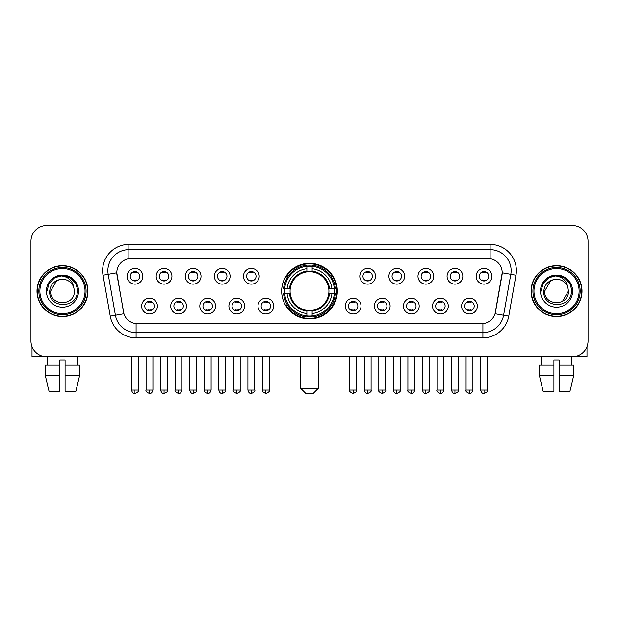 <?xml version="1.0" encoding="UTF-8"?>
<svg xmlns="http://www.w3.org/2000/svg" width="619" height="619" viewBox="0 0 619 619"><rect width="100%" height="100%" fill="white"/><g stroke="black" fill="none" stroke-linecap="round" stroke-linejoin="round"><path stroke-width="0.93" d="M281.668 291.123A27.832 27.832 0 0 0 309.5 318.947A27.832 27.832 0 0 0 337.332 291.123A27.832 27.832 0 0 0 309.5 263.292A27.832 27.832 0 0 0 281.668 291.123M186.474 306.088A7.877 7.877 0 0 1 178.597 313.965A7.877 7.877 0 0 1 170.72 306.088A7.877 7.877 0 0 1 178.597 298.211A7.877 7.877 0 0 1 186.474 306.088M173.877 306.088A4.728 4.728 0 0 0 178.597 310.815A4.728 4.728 0 0 0 183.325 306.088A4.728 4.728 0 0 0 178.597 301.36A4.728 4.728 0 0 0 173.877 306.088M215.567 306.088A7.877 7.877 0 0 1 207.69 313.965A7.877 7.877 0 0 1 199.813 306.088A7.877 7.877 0 0 1 207.69 298.211A7.877 7.877 0 0 1 215.567 306.088M202.962 306.088A4.728 4.728 0 0 0 207.69 310.815A4.728 4.728 0 0 0 212.418 306.088A4.728 4.728 0 0 0 207.69 301.36A4.728 4.728 0 0 0 202.962 306.088M244.652 306.088A7.877 7.877 0 0 1 236.775 313.965A7.877 7.877 0 0 1 228.898 306.088A7.877 7.877 0 0 1 236.775 298.211A7.877 7.877 0 0 1 244.652 306.088M232.055 306.088A4.728 4.728 0 0 0 236.775 310.815A4.728 4.728 0 0 0 241.503 306.088A4.728 4.728 0 0 0 236.775 301.36A4.728 4.728 0 0 0 232.055 306.088M273.745 306.088A7.877 7.877 0 0 1 265.868 313.965A7.877 7.877 0 0 1 257.991 306.088A7.877 7.877 0 0 1 265.868 298.211A7.877 7.877 0 0 1 273.745 306.088M261.141 306.088A4.728 4.728 0 0 0 265.868 310.815A4.728 4.728 0 0 0 270.596 306.088A4.728 4.728 0 0 0 265.868 301.36A4.728 4.728 0 0 0 261.141 306.088M361.009 306.088A7.877 7.877 0 0 1 353.132 313.965A7.877 7.877 0 0 1 345.255 306.088A7.877 7.877 0 0 1 353.132 298.211A7.877 7.877 0 0 1 361.009 306.088M348.404 306.088A4.728 4.728 0 0 0 353.132 310.815A4.728 4.728 0 0 0 357.859 306.088A4.728 4.728 0 0 0 353.132 301.36A4.728 4.728 0 0 0 348.404 306.088M390.102 306.088A7.877 7.877 0 0 1 382.225 313.965A7.877 7.877 0 0 1 374.348 306.088A7.877 7.877 0 0 1 382.225 298.211A7.877 7.877 0 0 1 390.102 306.088M377.497 306.088A4.728 4.728 0 0 0 382.225 310.815A4.728 4.728 0 0 0 386.945 306.088A4.728 4.728 0 0 0 382.225 301.36A4.728 4.728 0 0 0 377.497 306.088M419.187 306.088A7.877 7.877 0 0 1 411.31 313.965A7.877 7.877 0 0 1 403.433 306.088A7.877 7.877 0 0 1 411.31 298.211A7.877 7.877 0 0 1 419.187 306.088M406.582 306.088A4.728 4.728 0 0 0 411.31 310.815A4.728 4.728 0 0 0 416.038 306.088A4.728 4.728 0 0 0 411.31 301.36A4.728 4.728 0 0 0 406.582 306.088M448.28 306.088A7.877 7.877 0 0 1 440.403 313.965A7.877 7.877 0 0 1 432.526 306.088A7.877 7.877 0 0 1 440.403 298.211A7.877 7.877 0 0 1 448.28 306.088M435.675 306.088A4.728 4.728 0 0 0 440.403 310.815A4.728 4.728 0 0 0 445.123 306.088A4.728 4.728 0 0 0 440.403 301.36A4.728 4.728 0 0 0 435.675 306.088M477.365 306.088A7.877 7.877 0 0 1 469.488 313.965A7.877 7.877 0 0 1 461.612 306.088A7.877 7.877 0 0 1 469.488 298.211A7.877 7.877 0 0 1 477.365 306.088M464.761 306.088A4.728 4.728 0 0 0 469.488 310.815A4.728 4.728 0 0 0 474.216 306.088A4.728 4.728 0 0 0 469.488 301.36A4.728 4.728 0 0 0 464.761 306.088M157.388 306.088A7.877 7.877 0 0 1 149.512 313.965A7.877 7.877 0 0 1 141.635 306.088A7.877 7.877 0 0 1 149.512 298.211A7.877 7.877 0 0 1 157.388 306.088M144.784 306.088A4.728 4.728 0 0 0 149.512 310.815A4.728 4.728 0 0 0 154.239 306.088A4.728 4.728 0 0 0 149.512 301.36A4.728 4.728 0 0 0 144.784 306.088M171.935 276.26A7.877 7.877 0 0 1 164.058 284.136A7.877 7.877 0 0 1 156.181 276.26A7.877 7.877 0 0 1 164.058 268.391A7.877 7.877 0 0 1 171.935 276.26M159.331 276.26A4.728 4.728 0 0 0 164.058 280.987A4.728 4.728 0 0 0 168.778 276.26A4.728 4.728 0 0 0 164.058 271.54A4.728 4.728 0 0 0 159.331 276.26M201.02 276.26A7.877 7.877 0 0 1 193.143 284.136A7.877 7.877 0 0 1 185.267 276.26A7.877 7.877 0 0 1 193.143 268.391A7.877 7.877 0 0 1 201.02 276.26M188.416 276.26A4.728 4.728 0 0 0 193.143 280.987A4.728 4.728 0 0 0 197.871 276.26A4.728 4.728 0 0 0 193.143 271.54A4.728 4.728 0 0 0 188.416 276.26M230.106 276.26A7.877 7.877 0 0 1 222.236 284.136A7.877 7.877 0 0 1 214.36 276.26A7.877 7.877 0 0 1 222.236 268.391A7.877 7.877 0 0 1 230.106 276.26M217.509 276.26A4.728 4.728 0 0 0 222.236 280.987A4.728 4.728 0 0 0 226.956 276.26A4.728 4.728 0 0 0 222.236 271.54A4.728 4.728 0 0 0 217.509 276.26M259.199 276.26A7.877 7.877 0 0 1 251.322 284.136A7.877 7.877 0 0 1 243.445 276.26A7.877 7.877 0 0 1 251.322 268.391A7.877 7.877 0 0 1 259.199 276.26M246.594 276.26A4.728 4.728 0 0 0 251.322 280.987A4.728 4.728 0 0 0 256.049 276.26A4.728 4.728 0 0 0 251.322 271.54A4.728 4.728 0 0 0 246.594 276.26M375.555 276.26A7.877 7.877 0 0 1 367.678 284.136A7.877 7.877 0 0 1 359.801 276.26A7.877 7.877 0 0 1 367.678 268.391A7.877 7.877 0 0 1 375.555 276.26M362.951 276.26A4.728 4.728 0 0 0 367.678 280.987A4.728 4.728 0 0 0 372.406 276.26A4.728 4.728 0 0 0 367.678 271.54A4.728 4.728 0 0 0 362.951 276.26M404.64 276.26A7.877 7.877 0 0 1 396.764 284.136A7.877 7.877 0 0 1 388.894 276.26A7.877 7.877 0 0 1 396.764 268.391A7.877 7.877 0 0 1 404.64 276.26M392.044 276.26A4.728 4.728 0 0 0 396.764 280.987A4.728 4.728 0 0 0 401.491 276.26A4.728 4.728 0 0 0 396.764 271.54A4.728 4.728 0 0 0 392.044 276.26M433.733 276.26A7.877 7.877 0 0 1 425.857 284.136A7.877 7.877 0 0 1 417.98 276.26A7.877 7.877 0 0 1 425.857 268.391A7.877 7.877 0 0 1 433.733 276.26M421.129 276.26A4.728 4.728 0 0 0 425.857 280.987A4.728 4.728 0 0 0 430.584 276.26A4.728 4.728 0 0 0 425.857 271.54A4.728 4.728 0 0 0 421.129 276.26M462.819 276.26A7.877 7.877 0 0 1 454.942 284.136A7.877 7.877 0 0 1 447.065 276.26A7.877 7.877 0 0 1 454.942 268.391A7.877 7.877 0 0 1 462.819 276.26M450.222 276.26A4.728 4.728 0 0 0 454.942 280.987A4.728 4.728 0 0 0 459.669 276.26A4.728 4.728 0 0 0 454.942 271.54A4.728 4.728 0 0 0 450.222 276.26M491.912 276.26A7.877 7.877 0 0 1 484.035 284.136A7.877 7.877 0 0 1 476.158 276.26A7.877 7.877 0 0 1 484.035 268.391A7.877 7.877 0 0 1 491.912 276.26M479.307 276.26A4.728 4.728 0 0 0 484.035 280.987A4.728 4.728 0 0 0 488.762 276.26A4.728 4.728 0 0 0 484.035 271.54A4.728 4.728 0 0 0 479.307 276.26M142.842 276.26A7.877 7.877 0 0 1 134.965 284.136A7.877 7.877 0 0 1 127.088 276.26A7.877 7.877 0 0 1 134.965 268.391A7.877 7.877 0 0 1 142.842 276.26M130.238 276.26A4.728 4.728 0 0 0 134.965 280.987A4.728 4.728 0 0 0 139.693 276.26A4.728 4.728 0 0 0 134.965 271.54A4.728 4.728 0 0 0 130.238 276.26M110.244 316.162L103.025 275.207A26.253 26.253 0 0 1 128.876 244.389L490.124 244.389A26.253 26.253 0 0 1 515.975 275.207L508.756 316.162A26.253 26.253 0 0 1 482.905 337.85L136.095 337.85A26.253 26.253 0 0 1 110.244 316.162L123.932 313.748L117.014 275.207A14.175 14.175 0 0 1 130.973 258.572L488.027 258.572A14.175 14.175 0 0 1 501.986 275.207L495.502 311.961A14.175 14.175 0 0 1 481.543 323.675L137.457 323.675A14.175 14.175 0 0 1 123.498 311.961L116.798 272.778L108.193 274.294A21 21 0 0 1 128.876 249.643L490.124 249.643A21 21 0 0 1 510.807 274.294L503.587 315.249A21 21 0 0 1 482.905 332.604L136.095 332.604A21 21 0 0 1 115.413 315.249L108.193 274.294A21 21 0 0 1 107.876 270.642M284.167 293.746A25.464 25.464 0 0 1 284.167 288.5M36.985 291.123A25.464 25.464 0 0 0 62.457 316.588A25.464 25.464 0 0 0 87.921 291.123A25.464 25.464 0 0 0 62.457 265.659A25.464 25.464 0 0 0 36.985 291.123M531.079 291.123A25.464 25.464 0 0 0 556.543 316.588A25.464 25.464 0 0 0 582.015 291.123A25.464 25.464 0 0 0 556.543 265.659A25.464 25.464 0 0 0 531.079 291.123M128.876 244.389L128.876 258.727L490.124 258.727L490.124 244.389M116.798 272.747L116.952 270.642M481.543 323.675L137.457 323.675M515.975 275.207L502.202 272.778L495.068 313.748L508.756 316.162M495.502 311.961L495.417 312.409M123.583 312.409L123.498 311.961M588.05 241.24A15.754 15.754 0 0 0 572.296 225.486L46.704 225.486A15.754 15.754 0 0 0 30.95 241.24L30.95 341.007A15.754 15.754 0 0 0 46.704 356.753L572.296 356.753A15.754 15.754 0 0 0 588.05 341.007L588.05 241.24L588.05 341.007M30.95 241.24L30.95 341.007M572.296 225.486L46.704 225.486M46.704 356.753L572.296 356.753M32.002 346.663L32.002 356.753L92.912 356.753M45.326 365.156L45.326 375.656L49.056 391.409L45.326 375.656L45.326 365.156L59.826 365.156L59.826 359.91L65.08 359.91L65.08 365.156L79.58 365.156L79.58 375.656L75.851 391.409L79.58 375.656L65.08 375.656L65.08 365.156L65.08 391.409L75.851 391.409M77.685 356.753L77.452 365.156M59.826 365.156L59.826 391.409L49.056 391.409M45.326 375.656L59.826 375.656M47.23 356.753L47.454 365.156M85.035 291.123A22.578 22.578 0 0 0 62.457 268.545A22.578 22.578 0 0 0 39.879 291.123A22.578 22.578 0 0 0 62.457 313.701A22.578 22.578 0 0 0 85.035 291.123M86.08 291.123A23.63 23.63 0 0 0 62.457 267.493A23.63 23.63 0 0 0 38.827 291.123A23.63 23.63 0 0 0 62.457 314.754A23.63 23.63 0 0 0 86.08 291.123M87.658 291.123A25.201 25.201 0 0 0 62.457 265.922A25.201 25.201 0 0 0 37.248 291.123A25.201 25.201 0 0 0 62.457 316.324A25.201 25.201 0 0 0 87.658 291.123M73.893 287.967L74.319 291.123C75.046 306.428 49.86 306.428 50.588 291.123L56.522 280.848L59.509 279.626C53.629 281.227 50.363 285.057 49.706 291.123C48.444 309.175 77.839 308.711 77.305 291.123C77.398 286.14 75.549 282.024 71.765 278.759C68.322 276.244 64.492 275.262 60.275 275.803C68.036 276.414 72.57 280.469 73.893 287.967L74.319 291.123C75.046 306.428 49.86 306.428 50.588 291.123L56.522 280.848L59.509 279.626L56.522 280.848L50.588 291.123L56.522 280.848L59.509 279.626L56.522 280.848L50.588 291.123L56.522 280.848L59.509 279.626L56.522 280.848L50.588 291.123L56.522 280.848L59.509 279.626A11.869 11.869 0 0 1 73.893 287.967L74.319 291.123C75.046 306.428 49.86 306.428 50.588 291.123C49.86 306.428 75.046 306.428 74.319 291.123C75.046 306.428 49.86 306.428 50.588 291.123C49.86 306.428 75.046 306.428 74.319 291.123C75.046 306.428 49.86 306.428 50.588 291.123M46.386 291.123A16.071 16.071 0 0 0 62.457 307.186A16.071 16.071 0 0 0 78.52 291.123A16.071 16.071 0 0 0 62.457 275.053A16.071 16.071 0 0 0 46.386 291.123M60.275 275.803L54.72 277.722L49.048 283.386L46.982 291.123L49.048 283.386L54.72 277.722L62.457 275.648L70.195 277.722L75.858 283.386L77.932 291.123L75.858 283.386L70.195 277.722L62.457 275.648L54.72 277.722L49.048 283.386L46.982 291.123L49.048 283.386L54.72 277.722L62.457 275.648L70.195 277.722L75.858 283.386L77.932 291.123L75.858 283.386L70.195 277.722L62.457 275.648L54.72 277.722L49.048 283.386L46.982 291.123L49.048 283.386L54.72 277.722L62.457 275.648L70.195 277.722L75.858 283.386L77.932 291.123M313.175 393.514L305.825 393.514L300.571 388.26L318.429 388.26L313.175 393.514M328.751 293.746A19.429 19.429 0 0 0 312.123 271.873L312.123 271.873A19.429 19.429 0 0 0 290.249 293.746A19.429 19.429 0 0 0 328.751 293.746L329.525 293.746L328.751 293.746A19.429 19.429 0 0 1 312.123 310.374L312.123 313.547A22.578 22.578 0 0 0 331.923 293.746L335.413 293.746A26.044 26.044 0 0 1 312.123 317.036L312.123 315.976A24.992 24.992 0 0 0 334.353 293.746M284.701 293.746A24.938 24.938 0 0 1 284.701 288.5M312.123 266.317A24.938 24.938 0 0 0 306.877 266.317M334.299 288.5A24.938 24.938 0 0 1 334.299 293.746M335.413 288.5A26.044 26.044 0 0 0 312.123 265.211L312.123 266.271A24.992 24.992 0 0 1 334.353 288.5L335.413 288.5M283.587 293.746A26.044 26.044 0 0 0 306.877 317.036L306.877 315.976A24.992 24.992 0 0 1 284.647 293.746L283.587 293.746M334.353 288.5L331.923 288.5A22.578 22.578 0 0 0 312.123 268.7L312.123 266.271M312.123 315.976L312.123 313.547M284.647 293.746L287.077 293.746A22.578 22.578 0 0 0 306.877 313.547L306.877 315.976M312.123 268.7L312.123 271.099A20.195 20.195 0 0 1 329.525 288.5L331.923 288.5M331.923 293.746L329.525 293.746A20.195 20.195 0 0 1 312.123 311.148M306.877 313.547L306.877 310.374A19.429 19.429 0 0 1 290.249 293.746L287.077 293.746M328.751 288.5L329.525 288.5M312.123 315.922A24.938 24.938 0 0 1 306.877 315.922M306.877 265.211A26.044 26.044 0 0 0 283.587 288.5L284.647 288.5A24.992 24.992 0 0 1 306.877 266.271L306.877 265.211M306.877 266.271L306.877 268.7A22.578 22.578 0 0 0 287.077 288.5L284.647 288.5M306.877 271.842L306.877 268.7M287.077 288.5L289.475 288.5A20.195 20.195 0 0 1 306.877 271.099M306.877 310.374L306.877 311.148A20.195 20.195 0 0 1 289.475 293.746M287.657 276.948L286.164 276.948A27.306 27.306 0 0 1 336.806 291.123A27.306 27.306 0 0 1 286.164 305.299L287.657 305.299M133.395 280.717L133.395 279.974A4.031 4.031 0 0 0 136.544 279.974L136.544 280.717M136.544 271.811L136.544 272.553A4.031 4.031 0 0 0 133.395 272.553L133.395 271.811M162.48 280.717L162.48 279.974A4.031 4.031 0 0 0 165.629 279.974L165.629 280.717M165.629 271.811L165.629 272.553A4.031 4.031 0 0 0 162.48 272.553L162.48 271.811M191.573 280.717L191.573 279.974A4.031 4.031 0 0 0 194.722 279.974L194.722 280.717M194.722 271.811L194.722 272.553A4.031 4.031 0 0 0 191.573 272.553L191.573 271.811M220.658 280.717L220.658 279.974A4.031 4.031 0 0 0 223.807 279.974L223.807 280.717M223.807 271.811L223.807 272.553A4.031 4.031 0 0 0 220.658 272.553L220.658 271.811M249.743 280.717L249.743 279.974A4.031 4.031 0 0 0 252.9 279.974L252.9 280.717M252.9 271.811L252.9 272.553A4.031 4.031 0 0 0 249.743 272.553L249.743 271.811M366.1 280.717L366.1 279.974A4.031 4.031 0 0 0 369.257 279.974L369.257 280.717M369.257 271.811L369.257 272.553A4.031 4.031 0 0 0 366.1 272.553L366.1 271.811M395.193 280.717L395.193 279.974A4.031 4.031 0 0 0 398.342 279.974L398.342 280.717M398.342 271.811L398.342 272.553A4.031 4.031 0 0 0 395.193 272.553L395.193 271.811M424.278 280.717L424.278 279.974A4.031 4.031 0 0 0 427.427 279.974L427.427 280.717M427.427 271.811L427.427 272.553A4.031 4.031 0 0 0 424.278 272.553L424.278 271.811M453.371 280.717L453.371 279.974A4.031 4.031 0 0 0 456.52 279.974L456.52 280.717M456.52 271.811L456.52 272.553A4.031 4.031 0 0 0 453.371 272.553L453.371 271.811M482.456 280.717L482.456 279.974A4.031 4.031 0 0 0 485.606 279.974L485.606 280.717M485.606 271.811L485.606 272.553A4.031 4.031 0 0 0 482.456 272.553L482.456 271.811M147.933 310.545L147.933 309.794A4.031 4.031 0 0 0 151.082 309.794L151.082 310.545M151.082 301.631L151.082 302.382A4.031 4.031 0 0 0 147.933 302.382L147.933 301.631M177.026 310.545L177.026 309.794A4.031 4.031 0 0 0 180.175 309.794L180.175 310.545M180.175 301.631L180.175 302.382A4.031 4.031 0 0 0 177.026 302.382L177.026 301.631M206.112 310.545L206.112 309.794A4.031 4.031 0 0 0 209.261 309.794L209.261 310.545M209.261 301.631L209.261 302.382A4.031 4.031 0 0 0 206.112 302.382L206.112 301.631M235.205 310.545L235.205 309.794A4.031 4.031 0 0 0 238.354 309.794L238.354 310.545M238.354 301.631L238.354 302.382A4.031 4.031 0 0 0 235.205 302.382L235.205 301.631M264.29 310.545L264.29 309.794A4.031 4.031 0 0 0 267.439 309.794L267.439 310.545M267.439 301.631L267.439 302.382A4.031 4.031 0 0 0 264.29 302.382L264.29 301.631M351.561 310.545L351.561 309.794A4.031 4.031 0 0 0 354.71 309.794L354.71 310.545M354.71 301.631L354.71 302.382A4.031 4.031 0 0 0 351.561 302.382L351.561 301.631M380.646 310.545L380.646 309.794A4.031 4.031 0 0 0 383.795 309.794L383.795 310.545M383.795 301.631L383.795 302.382A4.031 4.031 0 0 0 380.646 302.382L380.646 301.631M409.739 310.545L409.739 309.794A4.031 4.031 0 0 0 412.888 309.794L412.888 310.545M412.888 301.631L412.888 302.382A4.031 4.031 0 0 0 409.739 302.382L409.739 301.631M438.825 310.545L438.825 309.794A4.031 4.031 0 0 0 441.974 309.794L441.974 310.545M441.974 301.631L441.974 302.382A4.031 4.031 0 0 0 438.825 302.382L438.825 301.631M467.918 310.545L467.918 309.794A4.031 4.031 0 0 0 471.067 309.794L471.067 310.545M471.067 301.631L471.067 302.382A4.031 4.031 0 0 0 467.918 302.382L467.918 301.631M586.998 346.663L586.998 356.753L526.088 356.753M553.92 365.156L553.92 375.656L539.42 375.656L543.149 391.409L539.42 375.656L539.42 365.156L553.92 365.156L553.92 359.91L559.174 359.91L559.174 365.156L573.674 365.156L573.674 375.656L569.944 391.409L573.674 375.656L559.174 375.656L559.174 365.156M571.77 356.753L571.546 365.156M553.92 375.656L553.92 391.409L543.149 391.409M569.944 391.409L559.174 391.409L559.174 375.656M541.316 356.753L541.548 365.156M579.121 291.123A22.578 22.578 0 0 0 556.543 268.545A22.578 22.578 0 0 0 533.965 291.123A22.578 22.578 0 0 0 556.543 313.701A22.578 22.578 0 0 0 579.121 291.123M580.173 291.123A23.63 23.63 0 0 0 556.543 267.493A23.63 23.63 0 0 0 532.92 291.123A23.63 23.63 0 0 0 556.543 314.754A23.63 23.63 0 0 0 580.173 291.123M581.752 291.123A25.201 25.201 0 0 0 556.543 265.922A25.201 25.201 0 0 0 531.342 291.123A25.201 25.201 0 0 0 556.543 316.324A25.201 25.201 0 0 0 581.752 291.123M550.616 280.848L544.681 291.123L550.616 280.848L553.603 279.626L550.616 280.848L544.681 291.123C543.954 306.428 569.14 306.428 568.412 291.123C569.14 306.428 543.954 306.428 544.681 291.123C543.954 306.428 569.14 306.428 568.412 291.123C569.14 306.428 543.954 306.428 544.681 291.123L550.616 280.848L553.603 279.626A11.869 11.869 0 0 1 567.987 287.967L568.412 291.123C569.14 306.428 543.954 306.428 544.681 291.123L550.616 280.848L553.603 279.626C547.722 281.227 544.457 285.057 543.799 291.123C542.53 309.175 571.933 308.711 571.399 291.123C571.492 286.14 569.642 282.024 565.859 278.759C562.408 276.244 558.578 275.262 554.361 275.803C562.122 276.414 566.664 280.469 567.987 287.967L568.412 291.123L562.478 301.399M544.681 291.123L550.616 280.848L553.603 279.626L550.616 280.848L544.681 291.123L550.616 280.848L553.603 279.626M540.48 291.123A16.071 16.071 0 0 0 556.543 307.186A16.071 16.071 0 0 0 572.614 291.123A16.071 16.071 0 0 0 556.543 275.053A16.071 16.071 0 0 0 540.48 291.123M541.068 291.123L543.142 283.386L548.805 277.722L556.543 275.648L564.28 277.722L569.952 283.386L572.018 291.123L569.952 283.386L564.28 277.722L556.543 275.648L548.805 277.722L543.142 283.386L541.068 291.123L543.142 283.386L548.805 277.722L556.543 275.648L564.28 277.722L569.952 283.386L572.018 291.123L569.952 283.386L564.28 277.722L556.543 275.648L548.805 277.722L543.142 283.386L541.068 291.123L543.142 283.386L548.805 277.722L556.543 275.648L564.28 277.722L569.952 283.386L572.018 291.123L569.952 283.386L564.28 277.722L556.543 275.648L548.805 277.722L543.142 283.386L541.068 291.123L543.142 283.386L548.805 277.722L556.543 275.648L564.28 277.722L569.952 283.386L572.018 291.123L569.952 283.386L564.28 277.722L556.543 275.648L548.805 277.722L543.142 283.386L541.068 291.123L543.142 283.386L548.805 277.722L554.361 275.803L548.805 277.722L543.142 283.386L541.068 291.123L543.142 283.386L548.805 277.722L556.543 275.648L564.28 277.722L569.952 283.386L572.018 291.123L569.952 283.386L564.28 277.722L556.543 275.648L548.805 277.722L543.142 283.386L541.068 291.123L543.142 283.386L548.805 277.722L556.543 275.648L564.28 277.722L569.952 283.386L572.018 291.123L569.952 283.386L564.28 277.722M482.905 323.613L482.905 337.85M136.095 337.85L136.095 323.613M103.025 275.207L108.193 274.294M306.877 316.162A25.178 25.178 0 0 0 312.123 316.162M334.539 293.746A25.178 25.178 0 0 0 334.539 288.5M312.123 266.085A25.178 25.178 0 0 0 306.877 266.085M134.965 390.102L131.553 390.102C132.149 392.531 133.286 393.669 134.965 393.514L134.965 390.102L138.377 390.102L138.377 356.753M164.058 390.102L160.646 390.102C161.242 392.531 162.379 393.669 164.058 393.514L164.058 390.102L167.47 390.102L167.47 356.753M193.143 390.102L189.731 390.102C190.327 392.531 191.464 393.669 193.143 393.514L193.143 390.102L196.556 390.102L196.556 356.753M222.236 390.102L218.817 390.102C219.412 392.531 220.557 393.669 222.236 393.514L222.236 390.102L225.649 390.102L225.649 356.753M251.322 390.102L247.91 390.102C248.505 392.531 249.643 393.669 251.322 393.514L251.322 390.102L254.734 390.102L254.734 356.753M367.678 390.102L364.266 390.102C364.862 392.531 365.999 393.669 367.678 393.514L367.678 390.102L371.091 390.102L371.091 356.753M396.764 390.102L393.351 390.102C393.947 392.531 395.084 393.669 396.764 393.514L396.764 390.102L400.184 390.102L400.184 356.753M425.857 390.102L422.444 390.102C423.04 392.531 424.177 393.669 425.857 393.514L425.857 390.102L429.269 390.102L429.269 356.753M454.942 390.102L451.53 390.102C452.125 392.531 453.263 393.669 454.942 393.514L454.942 390.102L458.354 390.102L458.354 356.753M484.035 390.102L480.623 390.102C481.218 392.531 482.356 393.669 484.035 393.514L484.035 390.102L487.447 390.102L487.447 356.753M149.512 390.102L146.099 390.102C145.403 391.193 146.541 392.33 149.512 393.514L149.512 390.102L152.924 390.102L152.924 356.753M178.597 390.102L175.185 390.102C174.496 391.193 175.634 392.33 178.597 393.514L178.597 390.102L182.009 390.102L182.009 356.753M207.69 390.102L204.278 390.102C203.581 391.193 204.719 392.33 207.69 393.514L207.69 390.102L211.102 390.102L211.102 356.753M236.775 390.102L233.363 390.102C232.674 391.193 233.812 392.33 236.775 393.514L236.775 390.102L240.187 390.102L240.187 356.753M265.868 390.102L262.456 390.102C261.76 391.193 262.897 392.33 265.868 393.514L265.868 390.102L269.28 390.102L269.28 356.753M353.132 390.102L349.72 390.102C349.031 391.193 350.168 392.33 353.132 393.514L353.132 390.102L356.544 390.102L356.544 356.753M382.225 390.102L378.813 390.102C378.116 391.193 379.254 392.33 382.225 393.514L382.225 390.102L385.637 390.102L385.637 356.753M411.31 390.102L407.898 390.102C407.209 391.193 408.347 392.33 411.31 393.514L411.31 390.102L414.722 390.102L414.722 356.753M440.403 390.102L436.991 390.102C436.294 391.193 437.432 392.33 440.403 393.514L440.403 390.102L443.815 390.102L443.815 356.753M469.488 390.102L466.076 390.102C465.387 391.193 466.525 392.33 469.488 393.514L469.488 390.102L472.901 390.102L472.901 356.753M318.429 356.753L318.429 388.26M300.571 356.753L300.571 388.26M131.553 390.102L131.553 356.753M138.377 390.102C139.074 391.193 137.936 392.33 134.965 393.514M160.646 390.102L160.646 356.753M167.47 390.102C168.159 391.193 167.022 392.33 164.058 393.514M189.731 390.102L189.731 356.753M196.556 390.102C197.252 391.193 196.115 392.33 193.143 393.514M218.817 390.102L218.817 356.753M225.649 390.102C226.337 391.193 225.2 392.33 222.236 393.514M247.91 390.102L247.91 356.753M254.734 390.102C255.43 391.193 254.293 392.33 251.322 393.514M364.266 390.102L364.266 356.753M371.091 390.102C371.787 391.193 370.649 392.33 367.678 393.514M393.351 390.102L393.351 356.753M400.184 390.102C400.872 391.193 399.735 392.33 396.764 393.514M422.444 390.102L422.444 356.753M429.269 390.102C429.957 391.193 428.82 392.33 425.857 393.514M451.53 390.102L451.53 356.753M458.354 390.102C459.05 391.193 457.913 392.33 454.942 393.514M480.623 390.102L480.623 356.753M487.447 390.102C488.136 391.193 486.998 392.33 484.035 393.514M146.099 390.102L146.099 356.753M152.924 390.102C152.328 392.531 151.191 393.669 149.512 393.514M175.185 390.102L175.185 356.753M182.009 390.102C181.413 392.531 180.276 393.669 178.597 393.514M204.278 390.102L204.278 356.753M211.102 390.102C210.506 392.531 209.369 393.669 207.69 393.514M233.363 390.102L233.363 356.753M240.187 390.102C240.884 391.193 239.746 392.33 236.775 393.514M262.456 390.102L262.456 356.753M269.28 390.102C269.969 391.193 268.832 392.33 265.868 393.514M349.72 390.102L349.72 356.753M356.544 390.102C357.24 391.193 356.103 392.33 353.132 393.514M378.813 390.102L378.813 356.753M385.637 390.102C386.326 391.193 385.188 392.33 382.225 393.514M407.898 390.102L407.898 356.753M414.722 390.102C414.126 392.531 412.989 393.669 411.31 393.514M436.991 390.102L436.991 356.753M443.815 390.102C443.219 392.531 442.082 393.669 440.403 393.514M466.076 390.102L466.076 356.753M472.901 390.102C472.305 392.531 471.167 393.669 469.488 393.514"/></g></svg>
